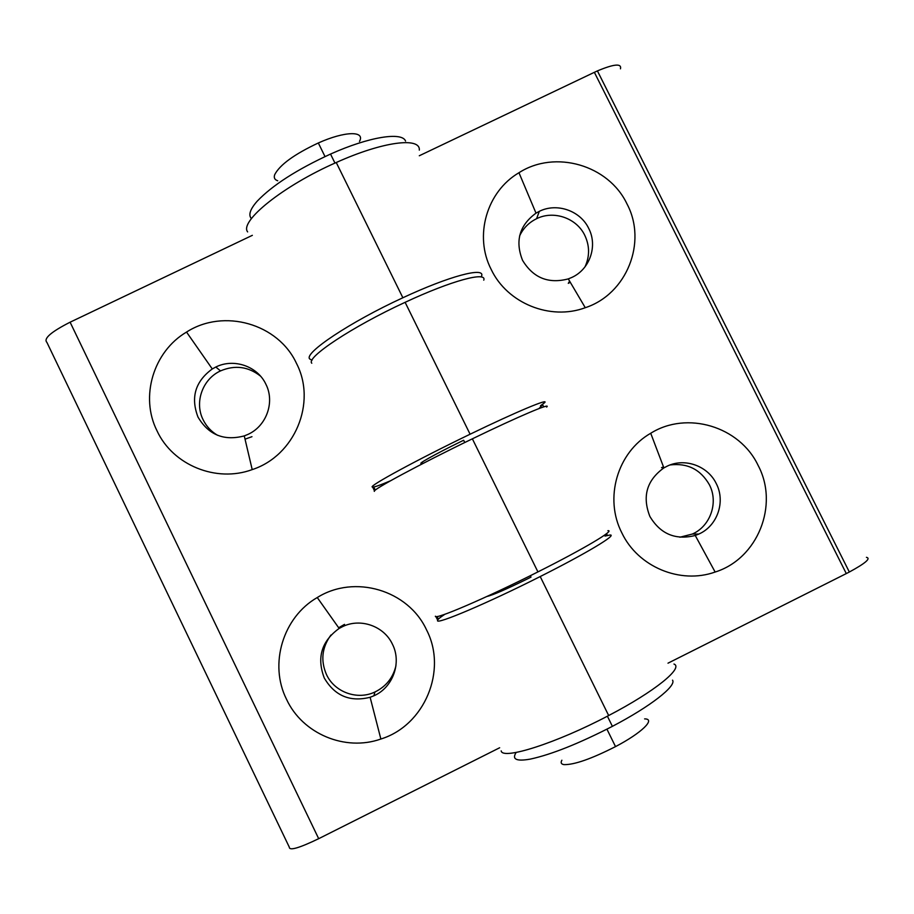 <?xml version="1.0" encoding="UTF-8"?>
<svg xmlns="http://www.w3.org/2000/svg" width="914" height="914" viewBox="0 0 914 914"><rect width="100%" height="100%" fill="white"/><g stroke="black" fill="none" stroke-linecap="round" stroke-linejoin="round"><path stroke-width="1.37" d="M157.002 430.802C139.796 396.676 153.438 351.536 186.536 332.068C223.736 308.087 278.279 323.682 296.513 363.464C316.872 402.594 294.891 455.743 252.207 469.602C216.31 482.912 172.849 465.215 157.002 430.802M197.984 417.047C190.5 397.476 195.265 381.446 212.277 368.948L215.807 367.028C233.756 358.002 257.565 366.194 265.894 384.246C275.057 402.069 266.522 426.061 247.991 434.379L244.267 435.909C223.976 441.199 208.552 434.915 197.984 417.047M217.578 435.315C211.203 431.545 206.381 426.358 203.125 419.755C194.225 402.331 202.565 379.024 220.525 370.901C234.955 364.789 248.288 366.537 260.524 376.134M426.552 629.906C408.238 590.044 354.552 574.118 317.261 597.539C283.054 617.099 268.739 664.067 286.562 699.37C302.454 733.793 345.126 751.731 380.864 739.026C424.713 725.476 447.597 670.293 426.552 629.906M392.426 644.199C384.063 626.136 360.664 617.818 342.739 626.547L339.151 628.432C321.522 641.171 316.564 657.692 324.276 678.005C334.741 695.862 350.028 702.283 370.124 697.279L373.895 695.794C392.986 687.534 401.897 662.604 392.426 644.199M344.521 624.365L338.671 627.747M330.959 635.013C321.934 647.398 320.437 660.594 326.504 674.612C334.604 692.264 357.443 700.444 374.946 691.989C386.016 686.563 393.009 677.845 395.933 665.849M481.267 276.976L481.644 275.925C485.003 266.762 449.459 275.971 402.868 297.758C349.913 322.116 303.505 353.284 309.697 358.939L312.005 360.265M247.637 231.905C239.114 221.462 283.066 185.816 336.249 162.509C382.932 141.453 420.589 136.849 419.309 150.125M607.901 530.691C615.499 529.949 584.286 548.629 537.923 571.901C485.425 598.419 433.967 620.4 435.395 616.207M546.629 407.061C552.17 402.217 518.844 416.281 472.367 438.823C419.64 464.289 370.638 490.749 374.397 491.355M252.355 235.332L70.104 322.196L318.689 838.686L499.661 747.755M437.635 620.08L435.909 616.55M374.512 490.875L372.695 487.151M251.967 436.686L245.032 439.166M438.354 619.178L437.052 616.516M375.3 490.121L373.769 487.013M318.689 838.686C299.038 848.135 289.247 850.957 289.304 847.164L46.922 342.419C43.266 338.66 51.001 331.931 70.104 322.196M758.117 465.409C779.242 504.939 757.752 558.785 715.136 572.038C680.245 584.549 637.995 566.863 621.897 532.988C603.914 498.301 617.361 452.259 650.722 433.259C686.94 410.546 739.643 426.358 758.117 465.409M716.256 483.575C725.785 501.626 717.399 526.018 698.81 534.062L695.246 535.478C675.56 540.403 660.445 534.073 649.9 516.479C642.051 496.508 646.712 480.318 663.884 467.899L667.277 466.117C684.735 457.606 707.813 465.832 716.256 483.575M670.076 464.952C687.442 462.838 700.547 469.419 709.378 484.728C718.69 502.369 710.486 526.19 692.332 534.05L679.867 537.226M491.206 269.481C507.259 303.322 550.251 320.791 585.268 307.71C626.776 294.159 647.443 242.267 626.993 203.936C608.598 164.977 555.084 149.485 518.969 172.723C486.671 191.632 473.829 235.915 491.206 269.481M522.534 260.296C533.182 277.89 548.423 284.094 568.291 278.896L571.821 277.445C589.873 269.344 597.905 245.855 588.685 228.351C580.276 210.631 556.82 202.531 539.34 211.328L536.004 213.145C519.415 225.324 514.925 241.045 522.534 260.296M569.616 281.135L568.302 283.329L570.302 282.3M584.994 266.865C589.804 256.366 589.736 245.866 584.789 235.344C576.574 218.023 553.656 210.117 536.575 218.709C528.898 222.49 523.242 228.237 519.598 235.949M530.326 575.706L531.023 577.1L527.275 578.973C506.025 589.381 492.589 595.208 486.968 596.454M464.769 442.525L463.649 440.251L459.902 442.068C434.527 454.441 414.568 465.729 422.622 462.998M444.844 614.288C439.851 617.578 437.418 619.669 437.52 620.572C436.172 624.925 487.722 603.103 540.208 576.551C586.582 553.256 617.715 534.416 610.038 535.01L605.022 536.061L607.193 534.987L606.53 533.662M673.972 664.032C683.832 667.757 654.927 691.464 608.667 715.536C556.432 743.185 502.289 760.277 501.18 750.874M311.788 363.224C305.676 357.74 352.176 326.721 405.119 302.317C451.699 280.518 487.185 271.15 483.757 280.175M390.438 480.821C379.287 485.517 373.243 487.585 372.284 487.036C368.445 486.259 417.367 459.639 470.093 434.219C516.57 411.7 549.977 397.796 544.504 402.777L540.482 405.77L542.642 404.719L543.716 406.867M667.997 663.176L846.295 573.581L594.363 72.32L419.298 155.757M663.587 467.123L661.53 467.671L663.484 466.837M594.363 72.32L597.413 70.904C614.105 63.934 621.794 63.237 620.469 68.824M866.438 557.323C871.168 558.351 865.467 563.253 849.346 572.015L846.295 573.581M538.929 408.581L542.642 404.719M604.782 534.964L607.193 534.987M644.61 718.895C656.046 718.815 641.868 732.834 615.522 746.612C591.415 758.849 574.255 764.858 564.041 764.63C561.185 764.195 560.465 762.733 561.882 760.231M359.488 141.407C365.474 130.725 344.921 131.01 318.323 142.972C294.342 154.249 279.81 164.794 274.714 174.631C273.64 177.716 274.646 179.761 277.719 180.766M516.17 752.439C511.68 759.328 516.364 761.556 530.223 759.123C551.359 754.553 578.745 743.63 612.391 726.344C650.665 706.351 676.657 685.843 672.544 680.165M251.407 218.629C248.174 215.064 250.105 209.249 257.188 201.194C272.361 185.314 296.799 169.604 330.525 154.066C369.187 136.712 402.16 131.627 405.565 141.076M212.277 368.948L186.536 332.068M220.525 370.901L215.807 367.028M339.151 628.432L317.261 597.539M402.868 297.758L336.249 162.509M537.923 571.901L472.367 438.823M374.946 691.989L373.895 695.794M370.124 697.279L380.864 739.026M244.267 435.909L252.207 469.602M695.246 535.478L715.136 572.038M692.332 534.05L698.81 534.062M568.291 278.896L585.268 307.71M540.208 576.551L608.667 715.536M405.119 302.317L470.093 434.219M536.575 218.709L539.34 211.328M536.004 213.145L518.969 172.723M663.884 467.899L650.722 433.259M597.413 70.904L849.346 572.015M325.018 156.58L318.323 142.972M615.522 746.612L606.93 729.166M607.399 716.199L612.391 726.344M330.525 154.066L334.958 163.08"/></g></svg>
